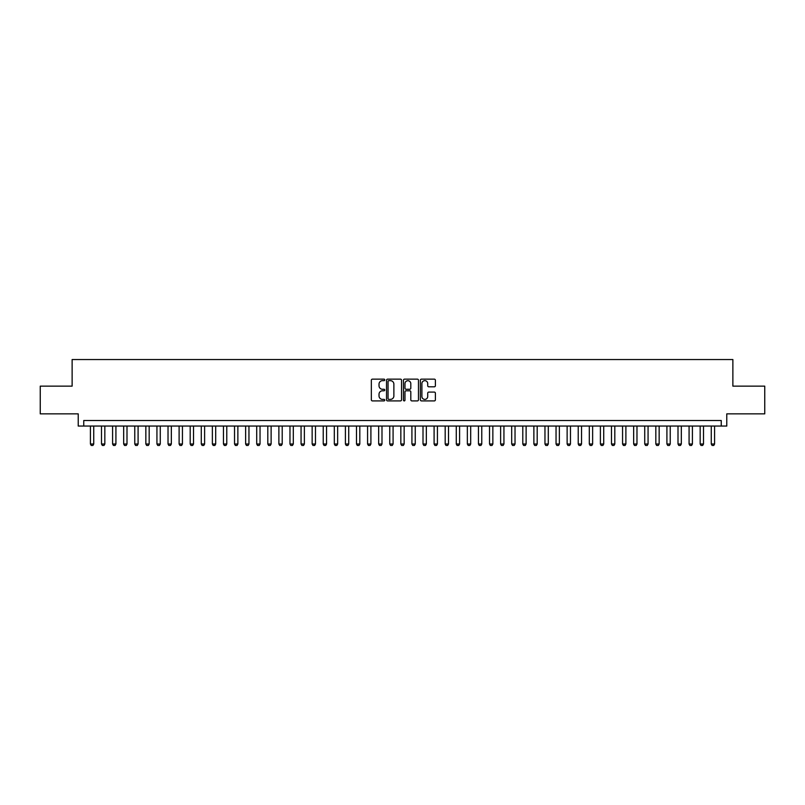 <?xml version="1.0" encoding="UTF-8"?>
<svg xmlns="http://www.w3.org/2000/svg" width="805" height="805" viewBox="0 0 805 805"><rect width="100%" height="100%" fill="white"/><g stroke="black" fill="none" stroke-linecap="round" stroke-linejoin="round"><path stroke-width="1.21" d="M384.76 379.91A0.765 0.765 0 0 0 384.005 379.145L372.433 379.145A1.087 1.087 0 0 0 371.347 380.232L371.347 399.823A1.087 1.087 0 0 0 372.433 400.91L384.005 400.91A0.765 0.765 0 0 0 384.76 400.145A0.765 0.765 0 0 0 384.005 399.391L382.506 399.391A3.482 3.482 0 0 1 379.024 395.909L379.024 394.269A3.482 3.482 0 0 1 382.506 390.787L384.005 390.787A0.765 0.765 0 0 0 384.76 390.033A0.765 0.765 0 0 0 384.005 389.268L382.506 389.268A3.482 3.482 0 0 1 379.024 385.786L379.024 384.156A3.482 3.482 0 0 1 382.506 380.664L384.005 380.664A0.765 0.765 0 0 0 384.76 379.91M434.308 386.813A1.087 1.087 0 0 0 435.394 385.726L435.394 380.232A1.087 1.087 0 0 0 434.308 379.145L421.458 379.145A1.087 1.087 0 0 0 420.371 380.232L420.371 399.823A1.087 1.087 0 0 0 421.458 400.91L434.308 400.91A1.087 1.087 0 0 0 435.394 399.823L435.394 393.182A1.087 1.087 0 0 0 434.308 392.095L428.803 392.095A1.087 1.087 0 0 0 427.717 393.182L427.717 396.473A2.908 2.908 0 0 1 424.809 399.391A2.908 2.908 0 0 1 421.901 396.473L421.901 383.583A2.908 2.908 0 0 1 424.809 380.664A2.908 2.908 0 0 1 427.717 383.583L427.717 385.726A1.087 1.087 0 0 0 428.803 386.813L434.308 386.813M721.24 426.056L726.774 426.056L726.774 413.861L764.75 413.861L764.75 386.148L732.872 386.148L732.872 359.543L72.128 359.543L72.128 386.148L40.25 386.148L40.25 413.861L78.226 413.861L78.226 426.056L721.24 426.056L721.24 420.512L83.76 420.512L83.76 426.056M401.544 380.232A1.087 1.087 0 0 0 400.457 379.145L387.618 379.145A1.087 1.087 0 0 0 386.531 380.232L386.531 399.823A1.087 1.087 0 0 0 387.618 400.91L400.457 400.91A1.087 1.087 0 0 0 401.544 399.823L401.544 380.232M404.543 379.145L417.382 379.145A1.087 1.087 0 0 1 418.469 380.232L418.469 399.823A1.087 1.087 0 0 1 417.382 400.91L411.888 400.91A1.087 1.087 0 0 1 410.802 399.823L410.802 391.874A1.087 1.087 0 0 0 409.705 390.787L406.062 390.787A1.087 1.087 0 0 0 404.975 391.874L404.975 400.145A0.765 0.765 0 0 1 404.211 400.91A0.765 0.765 0 0 1 403.456 400.145L403.456 380.232A1.087 1.087 0 0 1 404.543 379.145M388.815 380.664A0.765 0.765 0 0 0 388.05 381.429L388.05 398.626A0.765 0.765 0 0 0 388.815 399.391L390.395 399.391A3.482 3.482 0 0 0 393.876 395.909L393.876 384.156A3.482 3.482 0 0 0 390.395 380.664L388.815 380.664M410.802 383.633A2.908 2.908 0 0 0 407.883 380.725A2.908 2.908 0 0 0 404.975 383.633L404.975 388.181A1.087 1.087 0 0 0 406.062 389.268L409.705 389.268A1.087 1.087 0 0 0 410.802 388.181L410.802 383.633M90.412 426.056L90.412 444.018L93.742 444.018L93.742 426.056M93.742 444.018L92.907 445.457L91.247 445.457L90.412 444.018M101.5 426.056L101.5 444.018L104.831 444.018L104.831 426.056M104.831 444.018L103.996 445.457L102.336 445.457L101.5 444.018M112.589 426.056L112.589 444.018L115.92 444.018L115.92 426.056M115.92 444.018L115.085 445.457L113.425 445.457L112.589 444.018M123.678 426.056L123.678 444.018L126.999 444.018L126.999 426.056M126.999 444.018L126.174 445.457L124.503 445.457L123.678 444.018M134.767 426.056L134.767 444.018L138.088 444.018L138.088 426.056M138.088 444.018L137.253 445.457L135.592 445.457L134.767 444.018M145.846 426.056L145.846 444.018L149.177 444.018L149.177 426.056M149.177 444.018L148.341 445.457L146.681 445.457L145.846 444.018M156.935 426.056L156.935 444.018L160.265 444.018L160.265 426.056M160.265 444.018L159.43 445.457L157.77 445.457L156.935 444.018M168.024 426.056L168.024 444.018L171.344 444.018L171.344 426.056M171.344 444.018L170.519 445.457L168.849 445.457L168.024 444.018M179.113 426.056L179.113 444.018L182.433 444.018L182.433 426.056M182.433 444.018L181.598 445.457L179.938 445.457L179.113 444.018M190.191 426.056L190.191 444.018L193.522 444.018L193.522 426.056M193.522 444.018L192.687 445.457L191.027 445.457L190.191 444.018M201.28 426.056L201.28 444.018L204.611 444.018L204.611 426.056M204.611 444.018L203.776 445.457L202.115 445.457L201.28 444.018M212.369 426.056L212.369 444.018L215.69 444.018L215.69 426.056M215.69 444.018L214.865 445.457L213.194 445.457L212.369 444.018M223.458 426.056L223.458 444.018L226.779 444.018L226.779 426.056M226.779 444.018L225.943 445.457L224.283 445.457L223.458 444.018M234.537 426.056L234.537 444.018L237.867 444.018L237.867 426.056M237.867 444.018L237.032 445.457L235.372 445.457L234.537 444.018M245.626 426.056L245.626 444.018L248.956 444.018L248.956 426.056M248.956 444.018L248.121 445.457L246.461 445.457L245.626 444.018M256.715 426.056L256.715 444.018L260.035 444.018L260.035 426.056M260.035 444.018L259.21 445.457L257.54 445.457L256.715 444.018M267.803 426.056L267.803 444.018L271.124 444.018L271.124 426.056M271.124 444.018L270.299 445.457L268.629 445.457L267.803 444.018M278.882 426.056L278.882 444.018L282.213 444.018L282.213 426.056M282.213 444.018L281.378 445.457L279.717 445.457L278.882 444.018M289.971 426.056L289.971 444.018L293.302 444.018L293.302 426.056M293.302 444.018L292.467 445.457L290.806 445.457L289.971 444.018M301.06 426.056L301.06 444.018L304.381 444.018L304.381 426.056M304.381 444.018L303.555 445.457L301.895 445.457L301.06 444.018M312.149 426.056L312.149 444.018L315.469 444.018L315.469 426.056M315.469 444.018L314.644 445.457L312.974 445.457L312.149 444.018M323.228 426.056L323.228 444.018L326.558 444.018L326.558 426.056M326.558 444.018L325.723 445.457L324.063 445.457L323.228 444.018M334.317 426.056L334.317 444.018L337.647 444.018L337.647 426.056M337.647 444.018L336.812 445.457L335.152 445.457L334.317 444.018M345.405 426.056L345.405 444.018L348.726 444.018L348.726 426.056M348.726 444.018L347.901 445.457L346.241 445.457L345.405 444.018M356.494 426.056L356.494 444.018L359.815 444.018L359.815 426.056M359.815 444.018L358.99 445.457L357.319 445.457L356.494 444.018M367.573 426.056L367.573 444.018L370.904 444.018L370.904 426.056M370.904 444.018L370.069 445.457L368.408 445.457L367.573 444.018M378.662 426.056L378.662 444.018L381.993 444.018L381.993 426.056M381.993 444.018L381.157 445.457L379.497 445.457L378.662 444.018M389.751 426.056L389.751 444.018L393.082 444.018L393.082 426.056M393.082 444.018L392.246 445.457L390.586 445.457L389.751 444.018M400.84 426.056L400.84 444.018L404.16 444.018L404.16 426.056M404.16 444.018L403.335 445.457L401.665 445.457L400.84 444.018M411.919 426.056L411.919 444.018L415.249 444.018L415.249 426.056M415.249 444.018L414.414 445.457L412.754 445.457L411.919 444.018M423.007 426.056L423.007 444.018L426.338 444.018L426.338 426.056M426.338 444.018L425.503 445.457L423.843 445.457L423.007 444.018M434.096 426.056L434.096 444.018L437.427 444.018L437.427 426.056M437.427 444.018L436.592 445.457L434.931 445.457L434.096 444.018M445.185 426.056L445.185 444.018L448.506 444.018L448.506 426.056M448.506 444.018L447.681 445.457L446.01 445.457L445.185 444.018M456.274 426.056L456.274 444.018L459.595 444.018L459.595 426.056M459.595 444.018L458.759 445.457L457.099 445.457L456.274 444.018M467.353 426.056L467.353 444.018L470.684 444.018L470.684 426.056M470.684 444.018L469.848 445.457L468.188 445.457L467.353 444.018M478.442 426.056L478.442 444.018L481.772 444.018L481.772 426.056M481.772 444.018L480.937 445.457L479.277 445.457L478.442 444.018M489.531 426.056L489.531 444.018L492.851 444.018L492.851 426.056M492.851 444.018L492.026 445.457L490.356 445.457L489.531 444.018M500.619 426.056L500.619 444.018L503.94 444.018L503.94 426.056M503.94 444.018L503.105 445.457L501.445 445.457L500.619 444.018M511.698 426.056L511.698 444.018L515.029 444.018L515.029 426.056M515.029 444.018L514.194 445.457L512.533 445.457L511.698 444.018M522.787 426.056L522.787 444.018L526.118 444.018L526.118 426.056M526.118 444.018L525.283 445.457L523.622 445.457L522.787 444.018M533.876 426.056L533.876 444.018L537.197 444.018L537.197 426.056M537.197 444.018L536.371 445.457L534.701 445.457L533.876 444.018M544.965 426.056L544.965 444.018L548.286 444.018L548.286 426.056M548.286 444.018L547.46 445.457L545.79 445.457L544.965 444.018M556.044 426.056L556.044 444.018L559.374 444.018L559.374 426.056M559.374 444.018L558.539 445.457L556.879 445.457L556.044 444.018M567.133 426.056L567.133 444.018L570.463 444.018L570.463 426.056M570.463 444.018L569.628 445.457L567.968 445.457L567.133 444.018M578.221 426.056L578.221 444.018L581.542 444.018L581.542 426.056M581.542 444.018L580.717 445.457L579.057 445.457L578.221 444.018M589.31 426.056L589.31 444.018L592.631 444.018L592.631 426.056M592.631 444.018L591.806 445.457L590.135 445.457L589.31 444.018M600.389 426.056L600.389 444.018L603.72 444.018L603.72 426.056M603.72 444.018L602.885 445.457L601.224 445.457L600.389 444.018M611.478 426.056L611.478 444.018L614.809 444.018L614.809 426.056M614.809 444.018L613.974 445.457L612.313 445.457L611.478 444.018M622.567 426.056L622.567 444.018L625.888 444.018L625.888 426.056M625.888 444.018L625.062 445.457L623.402 445.457L622.567 444.018M633.656 426.056L633.656 444.018L636.976 444.018L636.976 426.056M636.976 444.018L636.151 445.457L634.481 445.457L633.656 444.018M644.735 426.056L644.735 444.018L648.065 444.018L648.065 426.056M648.065 444.018L647.23 445.457L645.57 445.457L644.735 444.018M655.823 426.056L655.823 444.018L659.154 444.018L659.154 426.056M659.154 444.018L658.319 445.457L656.659 445.457L655.823 444.018M666.912 426.056L666.912 444.018L670.233 444.018L670.233 426.056M670.233 444.018L669.408 445.457L667.748 445.457L666.912 444.018M678.001 426.056L678.001 444.018L681.322 444.018L681.322 426.056M681.322 444.018L680.497 445.457L678.826 445.457L678.001 444.018M689.08 426.056L689.08 444.018L692.411 444.018L692.411 426.056M692.411 444.018L691.576 445.457L689.915 445.457L689.08 444.018M700.169 426.056L700.169 444.018L703.5 444.018L703.5 426.056M703.5 444.018L702.664 445.457L701.004 445.457L700.169 444.018M711.258 426.056L711.258 444.018L714.588 444.018L714.588 426.056M714.588 444.018L713.753 445.457L712.093 445.457L711.258 444.018"/></g></svg>
